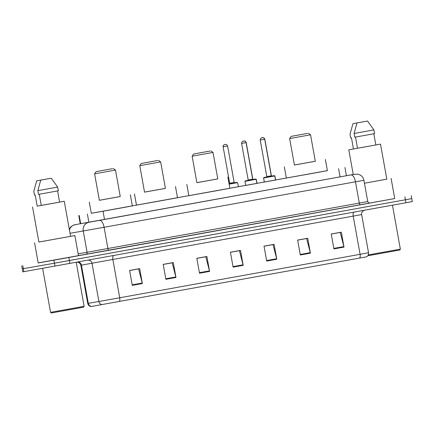 <?xml version="1.0" encoding="UTF-8"?>
<svg xmlns="http://www.w3.org/2000/svg" width="434" height="434" viewBox="0 0 434 434"><rect width="100%" height="100%" fill="white"/><g stroke="black" fill="none" stroke-linecap="round" stroke-linejoin="round"><path stroke-width="0.65" d="M264.317 182.025L257.004 183.322M274.776 175.949L271.646 176.117L263.861 177.528L263.584 177.962L274.776 175.949L275.514 180.056L275.888 179.985L263.948 182.134L264.322 182.063L263.584 177.962L274.223 176.041M256.158 179.313L255.203 179.096L245.161 180.924L244.966 181.325L256.158 179.313L256.895 183.419L257.27 183.349L245.921 185.394L245.329 185.497L245.704 185.427L244.966 181.325L255.604 179.41M91.303 213.278L327.382 170.622M286.353 178.016L275.623 179.953M245.693 185.367L238.385 186.685M188.828 195.647L177.495 197.692M136.466 205.114L132.327 205.862M237.1 182.714L229.119 184.146L237.653 182.616L238.391 186.723L238.765 186.653L229.857 188.264M80.247 223.749L354.377 174.289L89.095 222.251A7.579 7.297 80.2 0 0 83.257 231.007L87.082 252.268L367.744 201.544C368.596 202.873 369.301 203.389 369.86 203.085L109.064 250.261A1.893 0.819 79.8 0 1 107.92 248.536L104.095 227.275L70.026 233.302M394.723 198.528L38.187 262.896M410.656 198.799L411.763 198.609L412.3 201.593L23.881 271.668L23.344 268.684L22.237 268.874L54.424 263.205L23.344 268.684L22.807 265.695M69.901 263.514L69.364 260.53L54.424 263.205L405.427 199.77L69.364 260.53L68.827 257.541M411.763 198.609L405.427 199.77L411.763 198.609L411.226 195.626M359.564 258.1A3.792 1.644 -100.2 0 0 360.084 254.313L368.531 252.767C368.737 254.595 368.059 255.952 366.491 256.836L91.075 306.529C89.301 306.247 88.189 305.216 87.744 303.431L88.303 303.339A3.792 3.651 80.2 0 0 91.531 306.453M331.25 234.062L340.218 232.44L343.891 246.577A3.033 1.313 79.8 0 1 344.005 247.092L341.319 232.168L331.24 233.991L333.92 248.915L344.005 247.092M297.643 240.138L306.61 238.516L310.283 252.653A3.033 1.313 79.8 0 1 310.397 253.168L307.711 238.244L297.632 240.067L300.317 254.991L310.397 253.168M264.035 246.214L273.002 244.592L276.675 258.729A3.033 1.313 79.8 0 1 276.789 259.244L274.104 244.32L264.024 246.143L266.709 261.067L276.789 259.244M129.609 270.518L138.576 268.896L142.249 283.033A3.033 1.313 79.8 0 1 142.363 283.548L139.677 268.624L129.598 270.447L132.283 285.371L142.363 283.548M163.217 264.442L172.184 262.82L175.857 276.957A3.033 1.313 79.8 0 1 175.971 277.472L173.285 262.548L163.206 264.371L165.891 279.295L175.971 277.472M196.824 258.366L205.792 256.744L209.465 270.881A3.033 1.313 79.8 0 1 209.579 271.396L206.893 256.472L196.808 258.295L199.494 273.219L209.579 271.396M230.432 252.29L239.394 250.668L243.073 264.805A3.033 1.313 79.8 0 1 243.181 265.32L240.501 250.396L230.416 252.219L233.101 267.143L243.181 265.32M23.881 271.668L22.774 271.858L21.7 265.89M83.512 307.191L51.434 312.963L50.55 312.35L84.125 306.306L83.512 307.191M59.599 202.103L64.265 201.284L70.574 236.351L74.865 235.575L38.865 242.031M74.865 235.575L78.489 255.718L62.832 258.572L38.203 262.971L34.579 242.828M64.265 201.284L37.215 206.134M70.574 236.351L38.865 242.053L32.555 206.991M41.268 205.423L37.221 206.15L35.208 194.964L34.46 195.094L33.787 191.367L36.711 180.826L47.203 178.927L36.711 180.826M34.476 195.094L33.803 191.361L34.525 188.54M39.255 194.248L41.268 205.439L53.17 203.302L59.599 202.125L57.586 190.944M51.25 178.211L40.758 180.11L51.25 178.211L57.662 187.07L37.85 190.651L38.523 194.383L58.335 190.797L57.662 187.07M40.758 180.11L37.85 190.651M112.439 168.685L96.131 171.625L112.439 168.685M115.487 170.068L94.601 173.822L99.364 200.307L120.251 196.548L115.487 170.068L113.285 168.538M120.245 196.521L99.359 200.28M130.325 194.736L132.337 205.928L116.393 208.835L91.308 213.311L89.29 202.119M157.607 160.515L141.294 163.455L157.607 160.515M160.656 161.898L139.764 165.658L144.533 192.143L165.419 188.383L160.656 161.898L158.453 160.368M165.414 188.356L144.527 192.11M175.493 186.571L177.506 197.763L161.556 200.665L136.471 205.146L134.459 193.955M209.964 151.048L193.656 153.994L209.964 151.048M213.013 152.432L192.126 156.191L196.89 182.676L217.781 178.917L213.013 152.432L210.816 150.902M217.776 178.889L196.884 182.643M227.85 177.105L229.863 188.296L213.919 191.204L188.833 195.68L186.821 184.488M307.489 133.417L291.181 136.357L307.489 133.417M310.543 134.8L289.652 138.56L294.415 165.045L315.306 161.285L310.543 134.8L308.341 133.271M315.301 161.253L294.409 165.012M325.375 159.473L327.393 170.665L311.444 173.567L286.359 178.048L284.346 166.857M392.455 205.195L400.36 249.132L399.752 250.017L367.793 255.767M400.36 249.132L368.292 254.915M386.808 179.155L364.451 183.235L386.813 179.177L380.504 144.11L348.795 149.817L353.46 148.976L351.448 137.784L350.699 137.92L350.043 134.187L350.699 137.92M391.099 178.401L394.723 198.544L369.589 203.101M375.839 144.929L380.504 144.11M352.95 123.652L363.442 121.753L352.95 123.652L350.026 134.193M350.043 134.187L350.764 131.366M355.495 137.073L357.507 148.265L369.41 146.122L375.839 144.951L373.826 133.764M357.502 148.244L353.46 148.976L351.448 137.784M367.489 121.037L356.998 122.936L367.489 121.037L373.902 129.896L354.09 133.477L354.757 137.204L374.575 133.623L373.902 129.896M356.998 122.936L354.09 133.477M88.878 222.279L87.402 214.06M104.507 219.474L103.026 211.26M80.67 223.705L79.189 215.486M340.077 176.882L338.601 168.674M360.936 180.821L354.177 182.052M353.71 174.408A7.579 6.157 79.9 0 1 353.732 174.403A7.579 6.157 79.9 0 0 353.732 174.403L357.752 174.153L360.101 174.978C362.173 176.171 363.448 177.94 363.92 180.284L104.095 227.275A7.579 3.288 -100.2 0 0 99.516 220.385M109.064 250.261L78.483 255.697M53.887 260.221L54.961 266.188M404.889 196.786L405.964 202.754M78.147 253.819L87.082 252.268A1.893 1.823 -99.8 0 1 85.623 254.46M350.894 174.935A7.579 3.288 -100.2 0 1 355.473 181.824L359.298 203.09A1.893 0.819 79.8 0 0 360.442 204.81M79.086 223.944A7.579 3.288 -100.2 0 0 79.08 223.949L89.095 222.251M75.142 224.671A7.579 7.297 80.2 0 0 69.44 230.036M354.003 212.145A3.792 1.644 -100.2 0 0 353.211 216.116L81.429 265.141L80.87 265.234L79.59 263.009L77.518 262.136M364.582 210.197C364.712 209.725 360.725 211.96 361.658 214.57L353.211 216.116L360.084 254.313L119.73 297.767A3.792 1.644 79.8 0 1 119.209 301.554M78.147 262.022A3.792 3.651 -99.8 0 1 81.429 265.141L88.303 303.339L99.815 301.337L119.73 297.767L112.856 259.57A3.792 1.644 -100.2 0 1 113.648 255.604M102.12 304.614A3.792 3.651 80.2 0 1 98.892 301.5L92.019 263.302A3.792 3.651 -99.8 0 0 88.411 260.167M358.674 215.107L351.92 216.344M243.073 264.805L233.009 266.622M209.465 270.881L199.401 272.698M175.857 276.957L165.793 278.774M142.249 283.033L132.191 284.85M276.675 258.729L266.617 260.546M310.283 252.653L300.219 254.47M343.891 246.577L333.827 248.394M253.087 179.481L248.139 180.376M252.664 179.171L246.089 142.618L241.613 143.421L248.188 179.98L252.664 179.171L252.848 179.524M246.089 142.618C245.177 140.48 243.469 141.153 244.006 141.072L243.024 141.245C243.555 141.137 241.722 141.104 241.613 143.421M271.462 176.155L266.758 177.007M271.283 175.808L264.707 139.249L260.232 140.057L266.807 176.611L271.283 175.808L271.706 176.112M262.467 137.73L261.794 137.849L262.467 137.73M229.054 183.788L236.698 182.399L234.523 182.785L237.653 182.616M229.689 183.663L229.396 183.718L229.684 183.278L234.165 182.475L234.588 182.785L229.64 183.674M223.109 146.725C222.794 146.567 223.092 145.916 224.009 144.755L225.501 144.37C224.964 144.457 226.673 143.784 227.584 145.922L223.109 146.725L229.684 183.278M229.456 183.701L229.049 183.772L229.456 183.701M252.946 179.475L255.317 179.036L256.147 179.275M245.215 180.902L248.031 180.36M243.295 141.153L243.968 141.028L243.295 141.153M252.659 179.133L252.935 179.47M255.317 179.036L253.141 179.421L255.317 179.036M271.277 175.765L271.581 176.096L273.93 175.667L274.765 175.911M263.834 177.533L266.65 176.991L266.921 176.546M261.914 137.784L262.586 137.665L261.914 137.784M271.82 176.052L271.548 176.101M273.93 175.667L271.76 176.052L273.935 175.667M80.252 223.776L78.771 215.557M346.413 175.737L344.932 167.513M363.92 180.284L367.744 201.544M353.732 174.403L346.408 175.705M79.08 223.949L73.297 225.175L70.84 226.825L69.272 229.114M368.531 252.767L361.658 214.57M87.744 303.431L80.87 265.234M76.216 262.369L84.125 306.306M35.208 194.964L37.221 206.15M42.635 268.364L50.55 312.35M96.131 171.625L94.601 173.822M141.294 163.455L139.764 165.658M193.656 153.994L192.126 156.191M291.181 136.357L289.652 138.56M348.795 149.817L353.238 174.495M248.188 180.36L247.901 180.414L248.188 179.98M260.232 140.057C260.34 137.735 262.174 137.768 261.642 137.882L262.624 137.703C262.087 137.784 263.796 137.117 264.707 139.249M266.807 176.996L266.519 177.05L266.807 176.611M227.584 145.922L234.165 182.475M248.047 180.343L248.302 179.915M252.778 179.112L246.203 142.553C245.291 140.421 243.582 141.088 244.12 141.007L242.622 141.397M256.272 179.253L257.009 183.36M271.396 175.743L264.821 139.189C263.91 137.052 262.201 137.724 262.738 137.643L261.241 138.028M274.89 175.884L275.628 179.991"/></g></svg>
